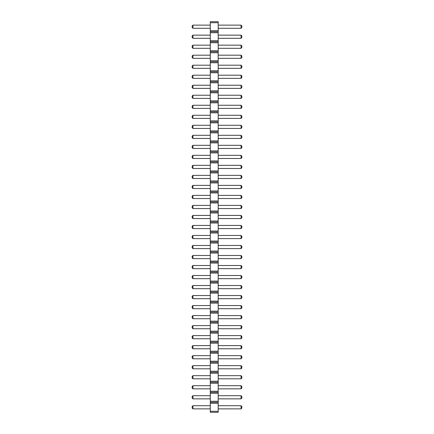 <?xml version="1.0" encoding="UTF-8"?>
<svg xmlns="http://www.w3.org/2000/svg" width="434" height="434" viewBox="0 0 434 434"><rect width="100%" height="100%" fill="white"/><g stroke="black" fill="none" stroke-linecap="round" stroke-linejoin="round"><path stroke-width="0.65" d="M210.295 412.3L218.183 412.3L218.183 21.7L210.295 21.7L210.295 412.3M210.295 411.296L218.183 411.296M210.295 403.284L218.183 403.284M210.295 402.285L218.183 402.285M210.295 401.282L218.183 401.282M210.295 393.269L218.183 393.269M210.295 392.271L218.183 392.271M210.295 391.267L218.183 391.267M210.295 383.255L218.183 383.255M210.295 382.256L218.183 382.256M210.295 381.253L218.183 381.253M210.295 373.24L218.183 373.24M210.295 372.236L218.183 372.236M210.295 371.238L218.183 371.238M210.295 363.225L218.183 363.225M210.295 362.222L218.183 362.222M210.295 361.224L218.183 361.224M210.295 353.211L218.183 353.211M210.295 352.207L218.183 352.207M210.295 351.204L218.183 351.204M210.295 343.196L218.183 343.196M210.295 342.193L218.183 342.193M210.295 341.189L218.183 341.189M210.295 333.176L218.183 333.176M210.295 332.178L218.183 332.178M210.295 331.175L218.183 331.175M210.295 323.162L218.183 323.162M210.295 322.164L218.183 322.164M210.295 321.16L218.183 321.16M210.295 313.147L218.183 313.147M210.295 312.144L218.183 312.144M210.295 311.145L218.183 311.145M210.295 303.133L218.183 303.133M210.295 302.129L218.183 302.129M210.295 301.131L218.183 301.131M210.295 293.118L218.183 293.118M210.295 292.115L218.183 292.115M210.295 291.116L218.183 291.116M210.295 283.104L218.183 283.104M210.295 282.1L218.183 282.1M210.295 281.096L218.183 281.096M210.295 273.084L218.183 273.084M210.295 272.085L218.183 272.085M210.295 271.082L218.183 271.082M210.295 263.069L218.183 263.069M210.295 262.071L218.183 262.071M210.295 261.067L218.183 261.067M210.295 253.055L218.183 253.055M210.295 252.056L218.183 252.056M210.295 251.053L218.183 251.053M210.295 243.04L218.183 243.04M210.295 242.036L218.183 242.036M210.295 241.038L218.183 241.038M210.295 233.025L218.183 233.025M210.295 232.022L218.183 232.022M210.295 231.024L218.183 231.024M210.295 223.011L218.183 223.011M210.295 222.007L218.183 222.007M210.295 221.004L218.183 221.004M210.295 212.996L218.183 212.996M210.295 211.993L218.183 211.993M210.295 210.989L218.183 210.989M210.295 202.976L218.183 202.976M210.295 201.978L218.183 201.978M210.295 200.975L218.183 200.975M210.295 192.962L218.183 192.962M210.295 191.964L218.183 191.964M210.295 190.96L218.183 190.96M210.295 182.947L218.183 182.947M210.295 181.944L218.183 181.944M210.295 180.945L218.183 180.945M210.295 172.933L218.183 172.933M210.295 171.929L218.183 171.929M210.295 170.931L218.183 170.931M210.295 162.918L218.183 162.918M210.295 161.915L218.183 161.915M210.295 160.916L218.183 160.916M210.295 152.904L218.183 152.904M210.295 151.9L218.183 151.9M210.295 150.896L218.183 150.896M210.295 142.884L218.183 142.884M210.295 141.885L218.183 141.885M210.295 140.882L218.183 140.882M210.295 132.869L218.183 132.869M210.295 131.871L218.183 131.871M210.295 130.867L218.183 130.867M210.295 122.855L218.183 122.855M210.295 121.856L218.183 121.856M210.295 120.853L218.183 120.853M210.295 112.84L218.183 112.84M210.295 111.836L218.183 111.836M210.295 110.838L218.183 110.838M210.295 102.825L218.183 102.825M210.295 101.822L218.183 101.822M210.295 100.824L218.183 100.824M210.295 92.811L218.183 92.811M210.295 91.807L218.183 91.807M210.295 90.804L218.183 90.804M210.295 82.796L218.183 82.796M210.295 81.793L218.183 81.793M210.295 80.789L218.183 80.789M210.295 72.776L218.183 72.776M210.295 71.778L218.183 71.778M210.295 70.775L218.183 70.775M210.295 62.762L218.183 62.762M210.295 61.764L218.183 61.764M210.295 60.76L218.183 60.76M210.295 52.747L218.183 52.747M210.295 51.744L218.183 51.744M210.295 50.745L218.183 50.745M210.295 42.733L218.183 42.733M210.295 41.729L218.183 41.729M210.295 40.731L218.183 40.731M210.295 32.718L218.183 32.718M210.295 31.715L218.183 31.715M210.295 30.716L218.183 30.716M210.295 22.704L218.183 22.704M210.295 208.564L192.946 208.564L192.946 205.407L210.295 205.407M210.295 215.421L192.946 215.421L192.946 218.579L210.295 218.579M210.295 198.544L192.946 198.544L192.946 195.392L210.295 195.392M210.295 155.329L192.946 155.329L192.946 158.486L210.295 158.486M210.295 168.501L192.946 168.501L192.946 165.343L210.295 165.343M210.295 175.363L192.946 175.363L192.946 178.515L210.295 178.515M210.295 188.53L192.946 188.53L192.946 185.378L210.295 185.378M210.295 228.593L192.946 228.593L192.946 225.436L210.295 225.436M210.295 305.563L192.946 305.563L192.946 308.715L210.295 308.715M210.295 288.686L192.946 288.686L192.946 285.529L210.295 285.529M210.295 298.7L192.946 298.7L192.946 295.543L210.295 295.543M210.295 248.622L192.946 248.622L192.946 245.47L210.295 245.47M210.295 258.637L192.946 258.637L192.946 255.485L210.295 255.485M210.295 278.671L192.946 278.671L192.946 275.514L210.295 275.514M210.295 268.657L192.946 268.657L192.946 265.499L210.295 265.499M210.295 235.456L192.946 235.456L192.946 238.608L210.295 238.608M210.295 148.471L192.946 148.471L192.946 145.314L210.295 145.314M210.295 128.437L192.946 128.437L192.946 125.285L210.295 125.285M210.295 138.457L192.946 138.457L192.946 135.299L210.295 135.299M210.295 35.143L192.946 35.143L192.946 38.3L210.295 38.3M210.295 58.33L192.946 58.33L192.946 55.178L210.295 55.178M210.295 45.163L192.946 45.163L192.946 48.315L210.295 48.315M210.295 88.379L192.946 88.379L192.946 85.221L210.295 85.221M210.295 78.364L192.946 78.364L192.946 75.207L210.295 75.207M210.295 68.344L192.946 68.344L192.946 65.192L210.295 65.192M210.295 115.27L192.946 115.27L192.946 118.422L210.295 118.422M210.295 98.393L192.946 98.393L192.946 95.236L210.295 95.236M210.295 108.408L192.946 108.408L192.946 105.256L210.295 105.256M210.295 315.578L192.946 315.578L192.946 318.73L210.295 318.73M210.295 338.764L192.946 338.764L192.946 335.607L210.295 335.607M210.295 325.592L192.946 325.592L192.946 328.744L210.295 328.744M210.295 405.714L192.946 405.714L192.946 408.871L210.295 408.871M210.295 388.837L192.946 388.837L192.946 385.685L210.295 385.685M210.295 398.857L192.946 398.857L192.946 395.7L210.295 395.7M210.295 378.822L192.946 378.822L192.946 375.67L210.295 375.67M210.295 358.793L192.946 358.793L192.946 355.636L210.295 355.636M210.295 368.808L192.946 368.808L192.946 365.656L210.295 365.656M210.295 348.779L192.946 348.779L192.946 345.621L210.295 345.621M210.295 28.286L192.946 28.286L192.946 25.129L210.295 25.129M218.183 205.407L241.054 205.407L241.054 208.564L241.841 207.772L241.841 206.193L241.054 205.407M218.183 208.564L241.054 208.564M218.183 218.579L241.054 218.579L241.841 217.787L241.841 216.213L241.054 215.421L241.054 218.579M218.183 215.421L241.054 215.421M218.183 195.392L241.054 195.392L241.054 198.544L241.841 197.758L241.841 196.179L241.054 195.392M218.183 198.544L241.054 198.544M218.183 158.486L241.054 158.486L241.841 157.694L241.841 156.121L241.054 155.329L241.054 158.486M218.183 155.329L241.054 155.329M218.183 165.343L241.054 165.343L241.054 168.501L241.841 167.714L241.841 166.135L241.054 165.343M218.183 168.501L241.054 168.501M218.183 178.515L241.054 178.515L241.841 177.728L241.841 176.15L241.054 175.363L241.054 178.515M218.183 175.363L241.054 175.363M218.183 185.378L241.054 185.378L241.054 188.53L241.841 187.743L241.841 186.164L241.054 185.378M218.183 188.53L241.054 188.53M218.183 225.436L241.054 225.436L241.054 228.593L241.841 227.807L241.841 226.228L241.054 225.436M218.183 228.593L241.054 228.593M218.183 308.715L241.054 308.715L241.841 307.928L241.841 306.35L241.054 305.563L241.054 308.715M218.183 305.563L241.054 305.563M218.183 285.529L241.054 285.529L241.054 288.686L241.841 287.894L241.841 286.321L241.054 285.529M218.183 288.686L241.054 288.686M218.183 295.543L241.054 295.543L241.054 298.7L241.841 297.914L241.841 296.335L241.054 295.543M218.183 298.7L241.054 298.7M218.183 245.47L241.054 245.47L241.054 248.622L241.841 247.836L241.841 246.257L241.054 245.47M218.183 248.622L241.054 248.622M218.183 255.485L241.054 255.485L241.054 258.637L241.841 257.85L241.841 256.272L241.054 255.485M218.183 258.637L241.054 258.637M218.183 275.514L241.054 275.514L241.054 278.671L241.841 277.879L241.841 276.306L241.054 275.514M218.183 278.671L241.054 278.671M218.183 265.499L241.054 265.499L241.054 268.657L241.841 267.865L241.841 266.286L241.054 265.499M218.183 268.657L241.054 268.657M218.183 238.608L241.054 238.608L241.841 237.821L241.841 236.242L241.054 235.456L241.054 238.608M218.183 235.456L241.054 235.456M218.183 145.314L241.054 145.314L241.054 148.471L241.841 147.679L241.841 146.106L241.054 145.314M218.183 148.471L241.054 148.471M218.183 125.285L241.054 125.285L241.054 128.437L241.841 127.65L241.841 126.072L241.054 125.285M218.183 128.437L241.054 128.437M218.183 135.299L241.054 135.299L241.054 138.457L241.841 137.665L241.841 136.086L241.054 135.299M218.183 138.457L241.054 138.457M218.183 38.3L241.054 38.3L241.841 37.514L241.841 35.935L241.054 35.143L241.054 38.3M218.183 35.143L241.054 35.143M218.183 55.178L241.054 55.178L241.054 58.33L241.841 57.543L241.841 55.964L241.054 55.178M218.183 58.33L241.054 58.33M218.183 48.315L241.054 48.315L241.841 47.528L241.841 45.95L241.054 45.163L241.054 48.315M218.183 45.163L241.054 45.163M218.183 85.221L241.054 85.221L241.054 88.379L241.841 87.587L241.841 86.013L241.054 85.221M218.183 88.379L241.054 88.379M218.183 75.207L241.054 75.207L241.054 78.364L241.841 77.572L241.841 75.993L241.054 75.207M218.183 78.364L241.054 78.364M218.183 65.192L241.054 65.192L241.054 68.344L241.841 67.558L241.841 65.979L241.054 65.192M218.183 68.344L241.054 68.344M218.183 118.422L241.054 118.422L241.841 117.636L241.841 116.057L241.054 115.27L241.054 118.422M218.183 115.27L241.054 115.27M218.183 95.236L241.054 95.236L241.054 98.393L241.841 97.607L241.841 96.028L241.054 95.236M218.183 98.393L241.054 98.393M218.183 105.256L241.054 105.256L241.054 108.408L241.841 107.621L241.841 106.042L241.054 105.256M218.183 108.408L241.054 108.408M218.183 318.73L241.054 318.73L241.841 317.943L241.841 316.364L241.054 315.578L241.054 318.73M218.183 315.578L241.054 315.578M218.183 335.607L241.054 335.607L241.054 338.764L241.841 337.972L241.841 336.393L241.054 335.607M218.183 338.764L241.054 338.764M218.183 328.744L241.054 328.744L241.841 327.958L241.841 326.379L241.054 325.592L241.054 328.744M218.183 325.592L241.054 325.592M218.183 408.871L241.054 408.871L241.841 408.079L241.841 406.506L241.054 405.714L241.054 408.871M218.183 405.714L241.054 405.714M218.183 385.685L241.054 385.685L241.054 388.837L241.841 388.05L241.841 386.472L241.054 385.685M218.183 388.837L241.054 388.837M218.183 395.7L241.054 395.7L241.054 398.857L241.841 398.065L241.841 396.486L241.054 395.7M218.183 398.857L241.054 398.857M218.183 375.67L241.054 375.67L241.054 378.822L241.841 378.036L241.841 376.457L241.054 375.67M218.183 378.822L241.054 378.822M218.183 355.636L241.054 355.636L241.054 358.793L241.841 358.007L241.841 356.428L241.054 355.636M218.183 358.793L241.054 358.793M218.183 365.656L241.054 365.656L241.054 368.808L241.841 368.021L241.841 366.442L241.054 365.656M218.183 368.808L241.054 368.808M218.183 345.621L241.054 345.621L241.054 348.779L241.841 347.987L241.841 346.413L241.054 345.621M218.183 348.779L241.054 348.779M218.183 25.129L241.054 25.129L241.054 28.286L241.841 27.494L241.841 25.921L241.054 25.129M218.183 28.286L241.054 28.286M192.946 205.407L192.159 206.193L192.159 207.772L192.946 208.564M192.946 218.579L192.159 217.787L192.159 216.213L192.946 215.421M192.946 195.392L192.159 196.179L192.159 197.758L192.946 198.544M192.946 158.486L192.159 157.694L192.159 156.121L192.946 155.329M192.946 165.343L192.159 166.135L192.159 167.714L192.946 168.501M192.946 178.515L192.159 177.728L192.159 176.15L192.946 175.363M192.946 185.378L192.159 186.164L192.159 187.743L192.946 188.53M192.946 225.436L192.159 226.228L192.159 227.807L192.946 228.593M192.946 308.715L192.159 307.928L192.159 306.35L192.946 305.563M192.946 285.529L192.159 286.321L192.159 287.894L192.946 288.686M192.946 295.543L192.159 296.335L192.159 297.914L192.946 298.7M192.946 245.47L192.159 246.257L192.159 247.836L192.946 248.622M192.946 255.485L192.159 256.272L192.159 257.85L192.946 258.637M192.946 275.514L192.159 276.306L192.159 277.879L192.946 278.671M192.946 265.499L192.159 266.286L192.159 267.865L192.946 268.657M192.946 238.608L192.159 237.821L192.159 236.242L192.946 235.456M192.946 145.314L192.159 146.106L192.159 147.679L192.946 148.471M192.946 125.285L192.159 126.072L192.159 127.65L192.946 128.437M192.946 135.299L192.159 136.086L192.159 137.665L192.946 138.457M192.946 38.3L192.159 37.514L192.159 35.935L192.946 35.143M192.946 55.178L192.159 55.964L192.159 57.543L192.946 58.33M192.946 48.315L192.159 47.528L192.159 45.95L192.946 45.163M192.946 85.221L192.159 86.013L192.159 87.587L192.946 88.379M192.946 75.207L192.159 75.993L192.159 77.572L192.946 78.364M192.946 65.192L192.159 65.979L192.159 67.558L192.946 68.344M192.946 118.422L192.159 117.636L192.159 116.057L192.946 115.27M192.946 95.236L192.159 96.028L192.159 97.607L192.946 98.393M192.946 105.256L192.159 106.042L192.159 107.621L192.946 108.408M192.946 318.73L192.159 317.943L192.159 316.364L192.946 315.578M192.946 335.607L192.159 336.393L192.159 337.972L192.946 338.764M192.946 328.744L192.159 327.958L192.159 326.379L192.946 325.592M192.946 408.871L192.159 408.079L192.159 406.506L192.946 405.714M192.946 385.685L192.159 386.472L192.159 388.05L192.946 388.837M192.946 395.7L192.159 396.486L192.159 398.065L192.946 398.857M192.946 375.67L192.159 376.457L192.159 378.036L192.946 378.822M192.946 355.636L192.159 356.428L192.159 358.007L192.946 358.793M192.946 365.656L192.159 366.442L192.159 368.021L192.946 368.808M192.946 345.621L192.159 346.413L192.159 347.987L192.946 348.779M192.946 25.129L192.159 25.921L192.159 27.494L192.946 28.286"/></g></svg>

